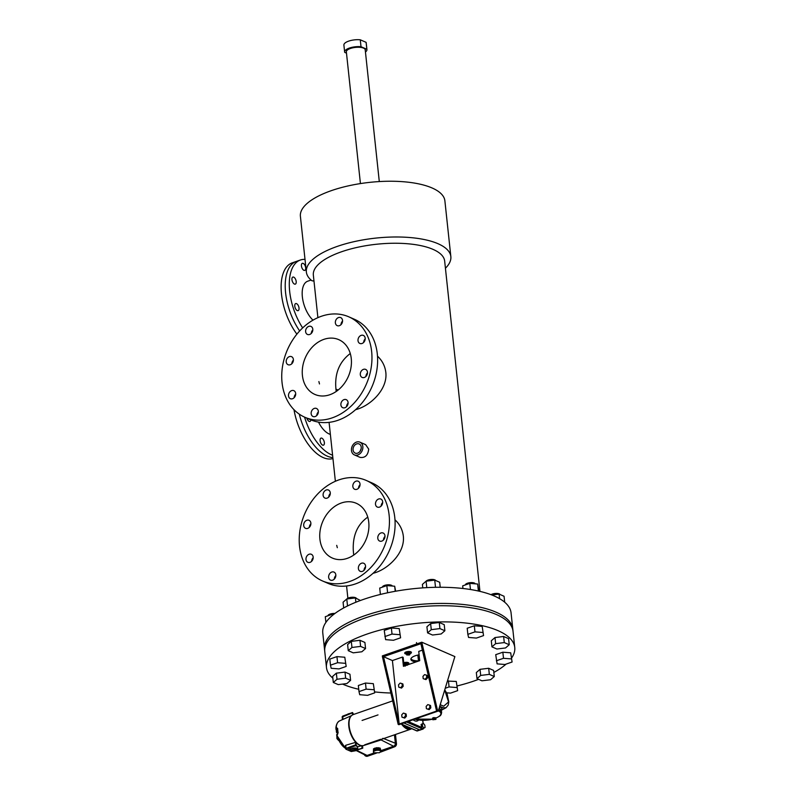 <?xml version="1.0" encoding="UTF-8"?>
<svg xmlns="http://www.w3.org/2000/svg" width="796" height="796" viewBox="0 0 796 796"><rect width="100%" height="100%" fill="white"/><g stroke="black" fill="none" stroke-linecap="round" stroke-linejoin="round"><path stroke-width="1.19" d="M332.947 458.556A44.845 22.487 -109.1 0 1 293.993 409.691M332.847 457.571A44.845 22.487 -109.1 0 1 299.296 414.159A44.845 22.487 -109.1 0 0 332.847 457.571M496.266 614.482A94.674 34.357 -6.1 0 1 513.032 631.288A94.674 34.357 173.9 0 0 460.924 606.552A94.674 34.357 173.9 0 0 365.155 617.975A94.674 34.357 173.9 0 0 324.758 651.407A94.674 34.357 -6.1 0 1 388.995 611.378A94.674 34.357 -6.1 0 1 496.266 614.482M332.847 678.182A94.674 34.357 -6.1 0 1 326.479 667.565A94.674 34.357 -6.1 0 1 390.727 627.537A94.674 34.357 -6.1 0 1 497.998 630.641A94.674 34.357 -6.1 0 1 514.753 647.447A94.674 34.357 -6.1 0 1 511.639 657.974M506.107 664.093A94.674 34.357 -6.1 0 1 493.848 672.441M478.595 679.346A94.674 34.357 -6.1 0 1 457.143 685.943M390.866 693.018A94.674 34.357 -6.1 0 1 374.588 691.893M358.747 689.276A94.674 34.357 -6.1 0 1 342.608 684.092M364.906 615.666A94.674 34.357 173.9 0 0 324.509 649.098A94.674 34.357 -6.1 0 1 388.746 609.069A94.674 34.357 -6.1 0 1 496.017 612.174A94.674 34.357 -6.1 0 1 512.783 628.979A94.674 34.357 173.9 0 0 460.675 604.244A94.674 34.357 173.9 0 0 364.906 615.666M346.489 53.153L344.728 52.377A11.214 4.07 -6.1 0 1 344.638 52.009A11.214 4.07 -6.1 0 1 349.852 47.909A11.214 4.07 -6.1 0 1 361.016 46.725L366.847 49.262A11.214 4.07 -6.1 0 1 366.936 49.631A11.214 4.07 -6.1 0 1 365.454 51.969M344.638 52.009L343.892 45.083A11.214 4.07 -6.1 0 1 349.106 40.984A11.214 4.07 -6.1 0 1 360.27 39.8L366.1 42.337A11.214 4.07 -6.1 0 1 366.19 42.705L366.936 49.631M360.27 39.8L361.016 46.725M366.847 49.262L366.1 42.337M355.573 409.681C370.09 406.139 387.891 389.423 385.821 372.349C384.995 365.951 382.219 360.558 377.493 356.16M296.888 334.141A44.845 22.487 -109.1 0 1 281.247 291.266A44.845 22.487 -109.1 0 1 292.241 262.839L296.311 261.426A44.845 22.487 -109.1 0 0 299.674 330.937A44.845 22.487 -109.1 0 1 296.311 261.426L300.381 260.013A44.845 22.487 -109.1 0 1 305.007 259.397M317.893 317.654L313.345 275.098A66.028 23.96 -6.1 0 1 358.15 247.178A66.028 23.96 -6.1 0 1 432.974 249.347A66.028 23.96 -6.1 0 1 444.665 261.068L479.958 591.378M394.975 519.788C399.691 524.156 402.468 529.549 403.313 535.977C405.353 553.031 387.602 569.767 373.055 573.309M354.379 454.894L360.11 457.392C365.135 458.038 367.991 455.282 368.697 449.113L365.653 444.656L359.921 442.158A6.945 5.453 -66.5 0 0 352.15 446.357A6.945 5.453 -66.5 0 0 354.379 454.894A6.945 5.453 -66.5 0 0 360.349 453.362A6.945 5.453 -66.5 0 0 362.827 446.556A6.945 5.453 -66.5 0 0 359.921 442.158M313.982 281.048L311.982 280.779A72.655 26.367 -6.1 0 1 306.361 272.033L300.4 216.283A72.655 26.367 -6.1 0 1 349.703 185.567A72.655 26.367 -6.1 0 1 432.019 187.946A72.655 26.367 -6.1 0 1 444.884 200.841L450.844 256.591A72.655 26.367 -6.1 0 1 445.422 268.232M306.361 272.033A72.655 26.367 -6.1 0 1 355.653 241.317A72.655 26.367 -6.1 0 1 437.979 243.695A72.655 26.367 -6.1 0 1 450.844 256.591M326.479 667.565L322.778 632.939A94.674 34.357 -6.1 0 1 387.025 592.911A94.674 34.357 -6.1 0 1 494.296 596.015A94.674 34.357 -6.1 0 1 511.062 612.82L514.753 647.447M361.225 447.113A4.985 3.91 -66.5 0 0 359.135 443.959A4.985 3.91 -66.5 0 0 353.563 446.964A4.985 3.91 -66.5 0 0 355.165 453.103A4.985 3.91 -66.5 0 0 359.444 451.999A4.985 3.91 -66.5 0 0 361.225 447.113M312.987 320.161A22.427 11.244 -109.1 0 1 302.48 297.853A22.427 11.244 -109.1 0 1 307.734 281.197L311.077 280.043M330.37 434.397A22.427 11.244 -109.1 0 1 329.156 433.959A22.427 11.244 -109.1 0 1 318.519 422.119M332.599 455.222A44.845 22.487 -109.1 0 1 304.57 417.134M306.858 418.129A3.741 1.871 70.9 0 0 309.972 421.442A3.741 1.871 70.9 0 0 310.878 419.88M321.863 438.178A3.741 1.871 70.9 0 0 321.007 438.118A3.741 1.871 70.9 0 0 320.46 442.258A3.741 1.871 70.9 0 0 323.455 445.173A3.741 1.871 70.9 0 0 324.231 441.8A3.741 1.871 70.9 0 0 321.863 438.178M302.659 327.912A44.845 22.487 -109.1 0 1 300.381 260.013M303.186 263.396A3.741 1.871 70.9 0 0 302.331 263.327A3.741 1.871 70.9 0 0 301.784 267.476A3.741 1.871 70.9 0 0 304.778 270.391A3.741 1.871 70.9 0 0 305.545 267.018A3.741 1.871 70.9 0 0 303.186 263.396M293.704 277.137A3.741 1.871 70.9 0 0 292.848 277.078A3.741 1.871 70.9 0 0 292.301 281.217A3.741 1.871 70.9 0 0 295.306 284.132A3.741 1.871 70.9 0 0 296.072 280.759A3.741 1.871 70.9 0 0 293.704 277.137M296.54 303.644A3.741 1.871 70.9 0 0 295.684 303.575A3.741 1.871 70.9 0 0 295.137 307.724A3.741 1.871 70.9 0 0 298.132 310.639A3.741 1.871 70.9 0 0 298.898 307.266A3.741 1.871 70.9 0 0 296.54 303.644M312.48 331.524A3.741 1.871 70.9 0 0 312.261 330.539M353.693 555.101L353.295 550.464C352.588 535.549 357.414 524.435 367.762 517.131M361.185 448.566L360.011 451.352M350.27 353.514C338.708 362.309 334.022 374.966 336.21 391.473M335.972 389.204L338.181 390M351.265 358.578A29.88 23.462 -66.5 0 0 338.768 339.653A29.88 23.462 -66.5 0 0 305.326 357.693A29.88 23.462 -66.5 0 0 314.927 394.448A29.88 23.462 -66.5 0 0 340.589 387.851A29.88 23.462 -66.5 0 0 351.265 358.578M318.878 381.573L319.485 383.941L318.878 381.573M368.757 522.196A29.88 23.462 -66.5 0 0 356.25 503.271A29.88 23.462 -66.5 0 0 322.818 521.31A29.88 23.462 -66.5 0 0 332.41 558.076A29.88 23.462 -66.5 0 0 358.071 551.469A29.88 23.462 -66.5 0 0 368.757 522.196M336.708 545.35L337.315 547.708L336.708 545.35M335.812 574.861A4.388 3.443 -66.5 0 0 333.982 572.085A4.388 3.443 -66.5 0 0 329.076 574.732A4.388 3.443 -66.5 0 0 330.479 580.125A4.388 3.443 -66.5 0 0 334.25 579.15A4.388 3.443 -66.5 0 0 335.812 574.861M365.553 566.055A4.388 3.443 -66.5 0 0 363.722 563.269A4.388 3.443 -66.5 0 0 358.807 565.926A4.388 3.443 -66.5 0 0 360.22 571.319A4.388 3.443 -66.5 0 0 363.991 570.344A4.388 3.443 -66.5 0 0 365.553 566.055M384.965 535.788A4.388 3.443 -66.5 0 0 383.125 533.012A4.388 3.443 -66.5 0 0 378.219 535.658A4.388 3.443 -66.5 0 0 379.632 541.061A4.388 3.443 -66.5 0 0 383.393 540.086A4.388 3.443 -66.5 0 0 384.965 535.788M382.667 501.808A4.388 3.443 -66.5 0 0 380.836 499.032A4.388 3.443 -66.5 0 0 375.931 501.679A4.388 3.443 -66.5 0 0 377.334 507.072A4.388 3.443 -66.5 0 0 381.105 506.107A4.388 3.443 -66.5 0 0 382.667 501.808M360.021 483.998A4.388 3.443 -66.5 0 0 358.18 481.222A4.388 3.443 -66.5 0 0 353.275 483.868A4.388 3.443 -66.5 0 0 354.688 489.271A4.388 3.443 -66.5 0 0 358.449 488.296A4.388 3.443 -66.5 0 0 360.021 483.998M330.28 492.814A4.388 3.443 -66.5 0 0 328.45 490.028A4.388 3.443 -66.5 0 0 323.534 492.684A4.388 3.443 -66.5 0 0 324.947 498.077A4.388 3.443 -66.5 0 0 328.708 497.102A4.388 3.443 -66.5 0 0 330.28 492.814M310.868 523.072A4.388 3.443 -66.5 0 0 309.037 520.295A4.388 3.443 -66.5 0 0 304.132 522.942A4.388 3.443 -66.5 0 0 305.535 528.335A4.388 3.443 -66.5 0 0 309.306 527.36A4.388 3.443 -66.5 0 0 310.868 523.072M313.166 557.051A4.388 3.443 -66.5 0 0 311.326 554.275A4.388 3.443 -66.5 0 0 306.42 556.921A4.388 3.443 -66.5 0 0 307.833 562.314A4.388 3.443 -66.5 0 0 311.594 561.349A4.388 3.443 -66.5 0 0 313.166 557.051M389.125 515.121A54.815 43.044 -66.5 0 0 366.2 480.416A54.815 43.044 -66.5 0 0 304.858 513.5A54.815 43.044 -66.5 0 0 322.47 580.941A54.815 43.044 -66.5 0 0 369.543 568.832A54.815 43.044 -66.5 0 0 389.125 515.121M335.832 575.548A4.388 3.443 -66.5 0 0 334.28 579.12M365.573 566.742A4.388 3.443 -66.5 0 0 364.021 570.314M384.985 536.474A4.388 3.443 -66.5 0 0 383.423 540.056M382.687 502.495A4.388 3.443 -66.5 0 0 381.135 506.067M360.041 484.684A4.388 3.443 -66.5 0 0 358.489 488.266M330.3 493.5A4.388 3.443 -66.5 0 0 328.748 497.072M310.898 523.758A4.388 3.443 -66.5 0 0 309.336 527.33M313.186 557.737A4.388 3.443 -66.5 0 0 311.634 561.319M322.47 580.941L328.131 583.398A54.815 43.044 -66.5 0 0 375.195 571.289A54.815 43.044 -66.5 0 0 394.786 517.579A54.815 43.044 -66.5 0 0 371.851 482.874L366.2 480.416M295.704 394.12A4.388 3.443 -66.5 0 0 294.142 397.692M293.406 360.13A4.388 3.443 -66.5 0 0 291.853 363.712M312.818 329.872A4.388 3.443 -66.5 0 0 311.256 333.454M342.559 321.067A4.388 3.443 -66.5 0 0 340.996 324.639M365.205 338.867A4.388 3.443 -66.5 0 0 363.653 342.449M367.493 372.856A4.388 3.443 -66.5 0 0 365.941 376.428M348.091 403.114A4.388 3.443 -66.5 0 0 346.539 406.696M318.35 411.92A4.388 3.443 -66.5 0 0 316.798 415.502M304.987 417.313L310.639 419.771A54.815 43.044 -66.5 0 0 357.712 407.671A54.815 43.044 -66.5 0 0 377.304 353.961A54.815 43.044 -66.5 0 0 354.369 319.256L348.708 316.788A54.815 43.044 -66.5 0 0 287.376 349.882A54.815 43.044 -66.5 0 0 304.987 417.313A54.815 43.044 -66.5 0 0 352.061 405.204A54.815 43.044 -66.5 0 0 371.642 351.504A54.815 43.044 -66.5 0 0 348.708 316.788M295.674 393.433A4.388 3.443 -66.5 0 0 293.843 390.657A4.388 3.443 -66.5 0 0 288.938 393.304A4.388 3.443 -66.5 0 0 290.341 398.697A4.388 3.443 -66.5 0 0 294.112 397.731A4.388 3.443 -66.5 0 0 295.674 393.433M293.386 359.444A4.388 3.443 -66.5 0 0 291.555 356.668A4.388 3.443 -66.5 0 0 286.64 359.314A4.388 3.443 -66.5 0 0 288.053 364.707A4.388 3.443 -66.5 0 0 291.824 363.742A4.388 3.443 -66.5 0 0 293.386 359.444M312.798 329.186A4.388 3.443 -66.5 0 0 310.957 326.41A4.388 3.443 -66.5 0 0 306.052 329.056A4.388 3.443 -66.5 0 0 307.465 334.449A4.388 3.443 -66.5 0 0 311.226 333.484A4.388 3.443 -66.5 0 0 312.798 329.186M342.529 320.38A4.388 3.443 -66.5 0 0 340.698 317.604A4.388 3.443 -66.5 0 0 335.793 320.251A4.388 3.443 -66.5 0 0 337.196 325.644A4.388 3.443 -66.5 0 0 340.967 324.678A4.388 3.443 -66.5 0 0 342.529 320.38M365.185 338.181A4.388 3.443 -66.5 0 0 363.344 335.405A4.388 3.443 -66.5 0 0 358.439 338.051A4.388 3.443 -66.5 0 0 359.852 343.454A4.388 3.443 -66.5 0 0 363.613 342.479A4.388 3.443 -66.5 0 0 365.185 338.181M367.473 372.17A4.388 3.443 -66.5 0 0 365.643 369.394A4.388 3.443 -66.5 0 0 360.737 372.04A4.388 3.443 -66.5 0 0 362.14 377.433A4.388 3.443 -66.5 0 0 365.911 376.468A4.388 3.443 -66.5 0 0 367.473 372.17M348.071 402.428A4.388 3.443 -66.5 0 0 346.23 399.652A4.388 3.443 -66.5 0 0 341.325 402.298A4.388 3.443 -66.5 0 0 342.738 407.691A4.388 3.443 -66.5 0 0 346.499 406.726A4.388 3.443 -66.5 0 0 348.071 402.428M318.33 411.233A4.388 3.443 -66.5 0 0 316.49 408.457A4.388 3.443 -66.5 0 0 311.584 411.104A4.388 3.443 -66.5 0 0 312.997 416.497A4.388 3.443 -66.5 0 0 316.758 415.532A4.388 3.443 -66.5 0 0 318.33 411.233M488.684 668.272L480.038 669.337L476.336 672.56L476.993 678.65L481.938 680.799L490.585 679.734L494.286 676.52L493.629 670.421L488.684 668.272L489.331 674.361L480.685 675.426L480.038 669.337M480.685 675.426L476.993 678.65M494.286 676.52L489.331 674.361M491.819 595L499.102 594.105L499.59 598.662M499.102 594.105L504.057 596.254L504.694 602.204M462.944 588.493L462.665 585.866L469.789 583.388L470.446 589.508M469.789 583.388L477.64 584.015L478.396 591.02M477.64 584.015L478.794 591.11M422.766 587.876L422.397 584.403L426.089 581.18L426.785 587.627M435.71 580.543A4.985 1.811 -6.1 0 0 431.482 579.448A4.985 1.811 -6.1 0 0 426.338 580.951A4.985 1.811 -6.1 0 0 426.109 581.18L434.735 580.115L435.512 587.309M434.735 580.115L439.69 582.274L440.228 587.269M387.612 592.781L386.836 585.597L379.712 588.075L380.398 594.443M386.836 585.597L394.687 586.224L395.234 591.289M394.687 586.224L395.612 591.219M347.524 605.965L346.777 598.99L343.076 602.204L343.693 607.945M346.777 598.99L355.424 597.925L355.882 602.234M355.424 597.925L360.419 600.492M332.529 615.348L332.41 614.233L325.285 616.701L325.892 622.412M332.41 614.233L333.793 614.343M502.853 652.203L495.729 654.67L497.102 663.864L504.953 664.501L512.077 662.023L510.704 652.829L502.853 652.203L503.5 658.292L496.376 660.77M512.077 662.023L510.704 652.829M511.35 658.919L503.5 658.292M494.993 637.546L491.291 640.77L491.938 646.859L496.893 649.019L505.54 647.954L509.231 644.73L508.584 638.641L503.629 636.482L494.993 637.546L495.639 643.646L491.938 646.859M509.231 644.73L504.286 642.581L503.629 636.482M504.286 642.581L495.639 643.646M491.023 594.692A4.985 1.811 -6.1 0 1 494.774 593.518A4.985 1.811 -6.1 0 1 500.077 594.522M467.849 634.342L468.575 637.447L476.426 638.074L483.55 635.596L482.177 626.402L474.326 625.775L467.202 628.243L467.849 634.342L474.973 631.865L474.326 625.775M483.55 635.596L482.177 626.402M482.824 632.492L474.973 631.865M465.342 584.941A4.985 1.811 -6.1 0 1 467.471 583.229A4.985 1.811 -6.1 0 1 475.232 583.826M427.581 632.88L432.526 635.029L441.173 633.964L444.874 630.75L444.218 624.651L439.273 622.502L430.626 623.567L426.925 626.79L427.581 632.88L431.273 629.666L430.626 623.567M444.874 630.75L439.919 628.591L439.273 622.502M439.919 628.591L431.273 629.666M385.612 639.646L393.463 640.273L400.597 637.805L399.214 628.611L391.373 627.984L384.239 630.452L385.612 639.646M400.597 637.805L399.214 628.611M399.871 634.701L392.02 634.074L391.373 627.984M392.02 634.074L384.896 636.551M382.388 587.14A4.985 1.811 -6.1 0 1 387.085 584.881A4.985 1.811 -6.1 0 1 392.279 586.035M353.205 652.839L361.852 651.775L365.553 648.551L364.906 642.462L359.951 640.302L351.305 641.367L347.613 644.591L348.26 650.68L353.205 652.839M365.553 648.551L360.608 646.402L359.951 640.302M360.608 646.402L351.961 647.466L351.305 641.367M351.961 647.466L348.26 650.68M346.797 598.99A4.985 1.811 -6.1 0 1 351.852 597.269A4.985 1.811 -6.1 0 1 356.389 598.343M346.17 666.431L344.787 657.237L336.937 656.61L329.813 659.088L330.469 665.177L331.186 668.282L339.036 668.909L346.17 666.431L344.787 657.237M345.444 663.337L337.594 662.71L336.937 656.61M337.594 662.71L330.469 665.177M327.962 615.776A4.985 1.811 -6.1 0 1 334.957 613.457M350.598 680.341L349.951 674.242L344.996 672.093L336.35 673.157L332.658 676.381L333.305 682.471L338.26 684.62L346.907 683.555L350.598 680.341L345.653 678.182L344.996 672.093M345.653 678.182L337.006 679.257L336.35 673.157M337.006 679.257L333.305 682.471M374.697 692.858L373.324 683.664L365.473 683.038L358.339 685.515L358.996 691.605L359.722 694.709L367.563 695.336L374.697 692.858L373.324 683.664M373.971 689.754L366.12 689.127L365.473 683.038M366.12 689.127L358.996 691.605M446.636 692.818L450.526 693.127L457.65 690.649L456.277 681.456L447.68 681.087M456.924 687.555L449.073 686.928L448.427 680.829M449.073 686.928L445.462 688.182M457.65 690.649L456.277 681.456M360.429 183.577L346.35 51.83A9.492 3.443 -6.1 0 1 352.787 47.82A9.492 3.443 -6.1 0 1 363.543 48.128A9.492 3.443 -6.1 0 1 365.215 49.81L379.294 181.568M399.194 724.042L392.408 660.561L383.503 656.68L399.194 724.042L398.169 724.39L436.576 711.057L437.283 711.365L436.576 711.057L420.885 643.705L382.488 657.038L398.169 724.39L398.876 724.698L438.298 711.017L454.874 656.591L421.78 642.193L382.359 655.884L382.488 657.038L383.503 656.68M422.387 650.143L418.736 651.417L419.721 660.65L403.433 666.302L402.448 657.068L392.408 660.561M404.079 666.083L403.154 657.377L402.448 657.068M406.676 653.327A1.871 0.677 -6.1 0 1 406.199 652.949A1.871 0.677 -6.1 0 1 407.99 652.073A1.871 0.677 -6.1 0 1 409.92 652.551A1.871 0.677 -6.1 0 1 409.651 652.949A1.871 0.677 -6.1 0 0 409.92 652.551A1.871 0.677 -6.1 0 0 407.661 652.113A1.871 0.677 -6.1 0 0 406.199 652.949A1.871 0.677 -6.1 0 0 406.676 653.327M403.801 663.476A1.871 0.677 -6.1 0 1 405.851 662.889A1.871 0.677 -6.1 0 1 407.373 663.386A1.871 0.677 -6.1 0 1 407.114 663.784A1.871 0.677 -6.1 0 0 407.373 663.386A1.871 0.677 -6.1 0 0 405.124 662.959A1.871 0.677 -6.1 0 0 403.801 663.476M416.069 661.914A9.97 3.612 -6.1 0 1 410.885 659.347A9.97 3.612 -6.1 0 1 419.104 654.859M408.965 652.063A1.871 0.677 -6.1 0 1 408.457 652.203M407.562 652.292A1.871 0.677 -6.1 0 1 407.035 652.272M406.418 662.909A1.871 0.677 -6.1 0 1 405.91 663.038M405.015 663.138A1.871 0.677 -6.1 0 1 404.497 663.108M418.477 660.879A9.97 3.612 -6.1 0 1 410.945 658.75M438.298 711.017L437.591 710.709L421.78 642.193M437.591 710.709L436.576 711.057M421.91 643.347L420.885 643.705M394.577 746.767L394.687 746.728A2.487 1.96 -66.5 0 0 396.468 743.713L395.483 734.479M382.985 738.31L380.816 740.011L364.369 745.285M356.22 750.558L365.782 755.374A2.487 1.96 -66.5 0 0 367.095 755.434L374.588 752.837M380.976 750.618L393.572 746.25A2.487 1.96 -66.5 0 0 395.363 743.235L394.458 734.837M373.573 749.185L373.404 752.091L374.08 752.777L379.403 752.757L381.025 751.275L380.14 748.081L376.677 747.693L373.533 748.777L373.404 752.091M376.558 753.076L367.563 756.2A3.085 2.428 113.5 0 1 366.021 756.17A3.085 2.428 113.5 0 1 365.812 756.061M375.473 753.106L367.115 756.011A3.085 2.428 113.5 0 1 365.583 755.981A3.085 2.428 113.5 0 1 364.439 754.707M395.403 734.509L396.338 743.245A3.085 2.428 113.5 0 1 394.11 746.976L380.677 752.071M394.995 734.658L395.891 743.046A3.085 2.428 113.5 0 1 393.672 746.787L381.015 751.175M381.025 751.275L380.269 748.459M380.488 750.976L380.14 748.081M380.359 750.598L379.453 750.479L379.244 747.961M379.453 750.479L378.836 750.21L378.617 747.683M378.836 750.21L377.831 750.3L377.612 747.772M377.831 750.3L376.886 750.21L376.677 747.693M376.886 750.21L376.03 750.489L375.821 747.971M376.03 750.489L375.025 750.618L374.816 748.091M375.025 750.618L374.558 750.996L374.339 748.479M374.558 750.996L373.752 751.305M423.452 723.445L422.338 724.071L422.586 726.41L423.95 728.121L425.064 727.484L424.815 725.156L423.452 723.445L422.169 723.892L421.054 724.519L422.019 728.738L406.587 722.022M435.79 718.181L434.039 717.534L432.566 718.042L432.835 719.773L435.919 719.395L435.76 718.111A14.229 5.164 173.9 0 0 438.337 710.888M440.268 704.739L443.67 706.221L448.566 701.953L444.805 690.281M439.153 708.281L441.472 710.122L440.725 710.589L446.088 707.704L443.024 707.743L439.77 706.331M439.661 706.689L441.959 708.311L441.322 710.251M435.919 719.395L435.651 717.664M435.77 718.758L434.148 718.629L434.039 717.534M434.148 718.629L432.686 719.136M423.343 728.27L422.785 729.076L423.343 728.27L422.785 729.076L422.019 728.738M420.825 729.305L420.278 730.101L420.825 729.305L420.278 730.101L403.87 722.967M401.104 723.932L411.094 728.27A0.786 0.617 113.5 0 1 410.726 728.26L410.726 728.26A0.786 0.617 113.5 0 1 410.477 728.022M422.338 724.071L421.054 724.519M422.586 726.41L421.303 726.857M423.95 728.121L422.666 728.559M408.826 721.246L409.781 721.664L407.403 721.743M409.781 721.664L410.02 720.828M411.094 728.27L417.283 730.967L417.83 730.171M423.651 728.002L423.084 729.086L416.915 730.947A0.786 0.617 113.5 0 0 417.283 730.967L422.785 729.076A0.786 0.617 -66.5 0 0 423.333 728.33M404.567 725.574A15.184 7.612 70.9 0 0 407.502 727.614A15.184 7.612 70.9 0 0 410.248 728.061M336.897 732.857L336.38 731.345M352.3 750.568L356.359 749.155L352.27 750.24M337.803 733.594L336.489 732.34L336.29 730.509L337.444 730.111M337.434 729.922L336.29 730.509M336.071 726.45L335.942 729.355L336.688 730.29M338.628 740.479L336.927 738.588L336.847 735.803M336.489 732.34L337.653 731.932M336.927 738.588L337.683 738.32M335.942 729.355L337.036 728.967M342.38 716.977L352.668 712.748M352.519 714.868L352.489 712.559M336.788 735.196L336.977 734.997A14.855 7.453 70.9 0 0 345.534 748.27M337.315 734.26L336.977 734.997L337.693 734.081M337.385 728.957L336.579 727.474L337.385 728.698M337.385 728.997A3.005 1.502 -109.1 0 0 337.335 728.967A0.786 0.617 113.5 0 1 336.997 728.947L336.37 728.678A0.786 0.617 113.5 0 1 336.041 728.181L335.902 727.902A0.786 0.786 0 0 0 336.37 728.678A0.786 0.617 113.5 0 0 336.718 728.698L336.191 727.594A14.855 7.453 -109.1 0 1 339.554 720.907L351.295 715.733M339.554 720.907C337.434 722.161 336.22 724.489 335.902 727.902L336.579 727.474M355.722 744.817L355.464 742.419L345.723 745.275L346.151 749.225L345.583 748.757L346.051 748.359L355.722 744.817L356.091 745.514L350.797 747.454A5.025 1.821 173.9 0 0 348.797 749.175A5.025 1.821 173.9 0 0 350.628 750.349M357.673 749.543L362.638 748.17L362.588 745.733M357.384 749.902L362.827 747.902M356.2 745.325L357.533 746.628L355.553 745.703M337.365 734.808L337.962 733.036M337.375 728.569L337.832 732.967L337.086 734.27A0.786 0.786 0 0 0 336.678 735.166L345.554 748.439M355.464 742.419A15.95 8 70.9 0 0 355.892 742.847L355.832 743.086M357.553 746.777L361.633 745.723M360.847 745.484A15.98 8.02 -109.1 0 1 354.061 740.21A15.98 8.02 -109.1 0 1 348.708 724.808A15.98 8.02 -109.1 0 1 350.767 716.47M407.144 726.559A0.786 0.617 113.5 0 1 406.776 726.539L406.776 726.539A0.786 0.617 113.5 0 1 406.517 726.28M400.915 723.992L416.915 730.947A0.786 0.617 113.5 0 1 416.656 730.688M403.721 662.72A3.363 1.224 -6.1 0 1 404.806 662.451A3.363 1.224 -6.1 0 1 408.855 663.227A3.363 1.224 -6.1 0 1 408.865 663.267M403.731 662.839A3.363 1.224 -6.1 0 1 404.816 662.58A3.363 1.224 -6.1 0 1 408.875 663.357A3.363 1.224 -6.1 0 1 407.234 664.61M405.234 666.123L404.149 665.784L404.637 665.177L407.303 665.247M404.637 665.177L406.219 664.909M405.96 664.531L407.154 663.804L404.477 663.735L404.149 665.784M407.154 663.804L407.273 664.968M406.656 664.411L406.726 665.078M403.99 664.352L405.313 664.64M406.597 654.103A3.363 1.224 -6.1 0 1 404.736 653.227L404.716 653.108A3.363 1.224 -6.1 0 1 404.716 653.108A3.363 1.224 -6.1 0 1 407.343 651.616A3.363 1.224 -6.1 0 1 411.403 652.392A3.363 1.224 -6.1 0 1 411.403 652.431M404.736 653.227A3.363 1.224 -6.1 0 1 407.363 651.745A3.363 1.224 -6.1 0 1 411.413 652.511A3.363 1.224 -6.1 0 1 409.781 653.765M409.353 655.018L406.686 654.949L408.756 654.063L409.85 654.402L409.353 655.018M407.174 654.342L408.756 654.063M408.507 653.695L409.691 652.959L407.025 652.899L406.686 654.949M409.691 652.959L409.85 654.402M409.204 653.576L409.273 654.242M406.537 653.506L407.86 653.805M427.79 704.609L429.681 705.157L429.93 707.465L428.288 709.226L426.397 708.689L426.149 706.38L427.79 704.609M429.93 707.465L430.815 707.853L430.566 705.545L429.681 705.157M430.815 707.853L429.173 709.614L428.288 709.226M429.173 709.614L426.397 708.689M403.363 713.097L405.244 713.634L405.492 715.942L403.851 717.713L401.96 717.166L401.721 714.858L403.363 713.097M405.492 715.942L406.378 716.33L406.139 714.022L405.244 713.634M406.378 716.33L404.746 718.101L403.851 717.713M404.746 718.101L401.96 717.166M400.149 683.087L402.04 683.625L402.288 685.933L400.647 687.704L398.756 687.157L398.507 684.849L400.149 683.087M402.288 685.933L403.174 686.321L402.925 684.013L402.04 683.625M403.174 686.321L401.532 688.092L400.647 687.704M401.532 688.092L398.756 687.157M424.586 674.6L426.477 675.147L426.716 677.456L425.084 679.217L423.193 678.68L422.945 676.371L424.586 674.6M426.716 677.456L427.611 677.844L427.362 675.525L426.477 675.147M427.611 677.844L425.969 679.605L425.084 679.217M425.969 679.605L423.193 678.68M380.578 739.663L393.572 746.25M356.698 750.349L367.095 755.434M383.672 738.588L395.363 743.235M378.01 714.908L362.08 720.44M364.687 744.827L380.617 739.295M409.045 721.922L421.79 727.464M423.054 723.584L422.716 720.35M418.557 720.012A10.706 5.373 -109.1 0 1 413.124 719.753M415.124 719.126A9.532 4.776 70.9 0 0 416.885 719.683M415.223 719.027A14.229 5.164 173.9 0 0 432.676 719.106M438.666 709.833A15.015 5.453 -6.1 0 1 441.611 712.619L441.143 714.519C439.641 715.594 443.064 714.49 435.78 718.191M349.752 713.514A3.343 1.214 173.9 0 0 348.459 713.833A3.343 1.214 173.9 0 0 347.394 714.38M353.533 714.002A3.343 1.214 173.9 0 0 352.807 713.614M352.21 748.937A3.343 1.214 173.9 0 0 352.698 751.006A3.343 1.214 173.9 0 0 357.424 749.354A3.343 1.214 173.9 0 0 352.21 748.937M352.827 713.763A3.741 1.353 -6.1 0 1 353.981 714.32M337.395 729.216L336.997 728.947A0.786 0.617 113.5 0 1 336.738 728.708M351.951 748.479A3.741 1.353 -6.1 0 1 355.732 748.031A3.741 1.353 -6.1 0 1 357.792 749.006C358.479 749.802 356.966 750.479 353.245 751.056C350.966 750.777 350.001 750.359 350.359 749.802A3.741 1.353 -6.1 0 1 351.951 748.479M342.957 719.405L342.738 716.092L352.329 712.619M355.981 745.275L346.33 748.817M351.116 751.384L353.951 751.026M346.151 749.225L351.444 751.523M352.658 712.629L352.877 714.708M337.673 728.479A14.995 7.522 70.9 0 0 338.131 732.748M356.15 745.355L355.892 742.847M362.469 748.101L362.22 745.752M362.051 748.101L361.792 745.743M348.708 724.808C348.509 719.435 349.961 716.042 353.076 714.639A16.328 8.189 70.9 0 0 350.698 732.748A16.328 8.189 70.9 0 0 363.782 745.484C360.469 746.32 357.235 744.558 354.061 740.21M363.782 745.484L410.716 729.196A16.328 8.189 -109.1 0 1 401.721 724.34M403.99 725.325A15.542 7.791 70.9 0 0 410.845 728.31M347.872 598.214L346.568 585.975M335.375 481.281L329.086 422.358M416.517 642.591L416.666 643.974M417.86 655.088L418.497 661.078M441.382 710.47L441.611 712.619M446.088 707.704L448.208 705.097L448.795 701.883L447.073 693.734L444.874 690.033M423.173 723.544L422.835 720.35M432.696 719.166L415.024 719.096M354.011 714.31L352.807 713.554M349.882 713.475L347.146 714.47M342.469 719.624L342.171 716.768L342.738 716.092L352.389 712.549M354.101 751.016L351.245 751.523L345.962 749.215L345.275 745.812M357.324 749.961L362.727 748.18M350.131 747.733L350.359 749.802M357.533 746.628L357.792 749.006M352.718 712.689L352.926 714.689M356.21 745.404L355.951 742.957M353.076 714.639L392.697 700.878M410.716 729.196L411.731 728.698M405.572 665.177L405.393 662.431L405.572 665.177M408.109 654.332L407.94 651.596L408.109 654.332"/></g></svg>
